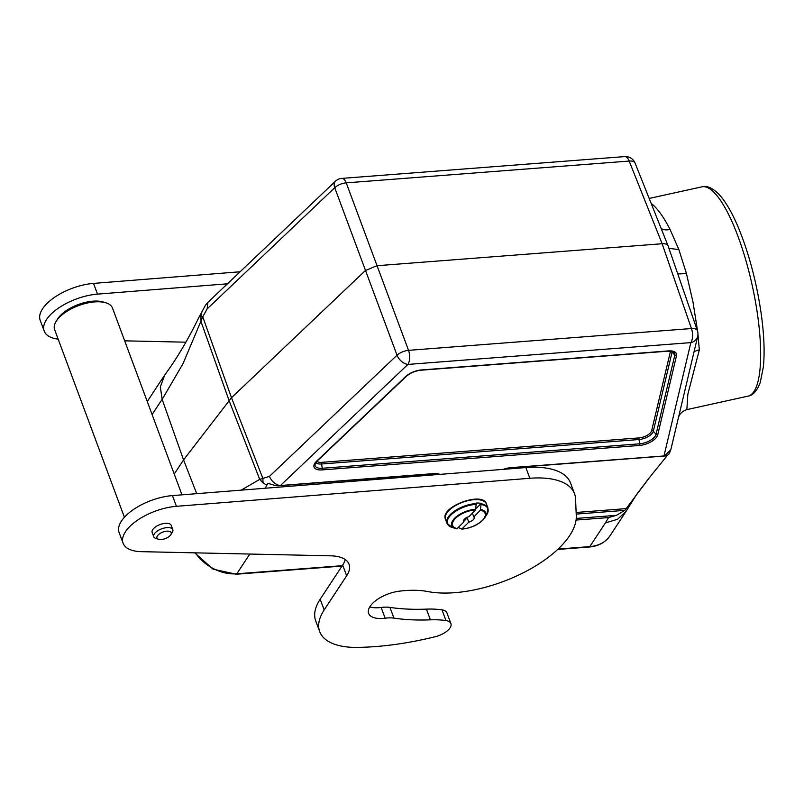 <?xml version="1.0" encoding="UTF-8"?>
<svg xmlns="http://www.w3.org/2000/svg" width="804" height="804" viewBox="0 0 804 804"><rect width="100%" height="100%" fill="white"/><g stroke="black" fill="none" stroke-linecap="round" stroke-linejoin="round"><path stroke-width="1.21" d="M205.452 305.259L198.146 318.826M667.39 455.416L650.496 476.249L624.859 510.349L576.207 514.098M558.107 549.052L589.794 546.609L605.382 522.932L608.578 517.565L576.056 520.067M174.227 474.069L183.553 459.908L231.492 397.709L365.328 270.596L376.825 265.732L662.134 243.743C665.33 243.562 667.3 244.235 668.034 245.763L697.41 330.675A10.291 4.643 160.9 0 0 691.45 328.545L662.134 243.743L629.17 161.061A10.291 4.784 -21.7 0 1 635.059 163.051A10.291 10.291 0 0 0 624.708 156.599A10.291 4.854 -94.4 0 1 629.17 161.061L346.233 182.86A10.291 4.914 159.7 0 0 334.735 187.724L207.12 308.927L202.769 316.816L183.041 363.599L162.589 398.663L152.087 414.522M196.739 493.676L183.553 459.908L162.127 399.266L160.338 386.905L164.74 375.016C177.181 358.021 188.679 338.574 199.251 316.675M241.18 490.149L259.702 479.365L269.41 476.41C271.682 481.345 275.159 484.39 279.832 485.566L433.818 473.586A13.949 6.392 -20.4 0 1 439.858 474.38M265.25 488.239L266.898 485.113L263.3 483.174L259.702 479.365L229.019 400.432L201.02 321.58L200.93 315.459L202.176 311.068M605.382 522.932L617.472 519.304L625.994 511.495L636.587 494.49L649.421 477.566M576.227 518.429L616.457 515.324L624.859 510.349M616.457 515.324L608.578 517.565M503.435 469.335A13.949 6.392 -20.4 0 1 510.751 467.657L664.546 455.918L670.787 449.828L669.25 453.657L667.27 455.476L664.546 455.918M678.094 419.045L678.345 418.03C679.269 414.06 682.114 411.256 686.847 409.618L686.757 409.638M678.355 418.02L697.691 336.414A10.291 10.291 0 0 0 697.41 330.675M689.008 373.046L689.45 371.167M269.41 476.41L397.025 355.207A10.291 4.512 -20.5 0 1 408.522 350.343L691.45 328.545A10.291 4.854 -94.4 0 1 690.867 342.615L407.929 364.423L280.566 485.395M335.479 181.201A10.291 6.231 46.5 0 0 334.735 187.724L397.025 355.207A10.291 6.231 46.5 0 0 407.929 364.423A10.291 4.854 -94.4 0 0 408.522 350.343L346.233 182.86A10.291 4.854 -94.4 0 0 341.78 178.398A10.291 10.291 0 0 0 335.479 181.201L207.864 302.404L207.12 308.927M433.818 473.586A1.548 0.724 85.6 0 1 433.467 473.837L278.305 485.797L275.621 485.656L268.044 483.365L269.521 483.365M278.305 485.797L279.832 485.566M263.3 483.174A10.291 7.749 -83.5 0 1 262.968 478.692L231.492 397.709L202.769 316.816A10.291 1.99 16.4 0 1 200.93 315.459M266.898 485.113L268.044 483.365L269.33 483.264M651.119 203.332C657.19 208.025 663.511 216.728 670.074 229.441L678.857 249.562L686.325 273.139L693.028 302.193L697.631 331.419M697.962 334.333L699.339 349.891L687.852 394.221L686.847 409.618M670.074 229.441A12.864 8.331 -27 0 1 661.139 228.457M678.857 249.562L668.948 248.376M686.325 273.139A12.864 3.095 -15.2 0 1 677.682 273.631M699.339 349.891A12.864 5.94 -3.7 0 0 694.053 351.78M458.36 527.655L462.24 528.962A17.326 7.939 159.6 0 0 482.521 520.188A17.326 7.939 159.6 0 0 480.36 510.158L481.204 503.334A21.869 10.02 -20.4 0 0 476.34 503.053L475.486 509.877A17.326 7.939 159.6 0 0 455.205 518.65A17.326 7.939 159.6 0 0 457.365 528.68L456.883 528.841A18.05 8.271 -20.4 0 1 455.757 528.56A18.05 8.271 -20.4 0 1 455.004 517.897A18.05 8.271 -20.4 0 1 475.787 509.223M463.496 520.781L463.908 521.896L456.883 528.841M461.757 529.112L468.772 522.168L467.184 517.887A5.658 2.593 159.6 0 1 465.556 518.208M472.39 513.093L473.817 516.942A5.658 2.593 -20.4 0 1 474.169 517.444A5.658 2.593 -20.4 0 1 469.888 521.806A5.658 2.593 -20.4 0 1 468.772 522.168M463.908 521.896A5.658 2.593 -20.4 0 1 463.556 521.394A5.658 2.593 -20.4 0 1 468.953 516.67L475.486 509.877M480.36 510.158L473.817 516.942M463.747 521.454L467.184 517.887M475.837 508.902L481.204 503.334M124.409 517.253L54.632 329.62A30.874 14.15 -20.4 0 1 56.23 321.238A30.874 14.15 -20.4 0 1 56.421 320.947A30.874 14.15 -20.4 0 1 105.816 302.796A30.874 14.15 -20.4 0 1 112.51 308.093L181.955 494.842M56.23 321.238L57.707 318.897A28.301 12.975 -20.4 0 1 57.878 318.625A28.301 12.975 -20.4 0 1 103.163 301.992L105.816 302.796M185.804 342.182L124.68 340.836M58.179 339.167A41.165 18.864 -20.4 0 1 44.19 331.057A41.165 18.864 -20.4 0 1 58.26 308.244A41.165 18.864 -20.4 0 1 97.515 294.123L227.442 283.812M44.19 331.057L40.2 320.344A41.165 18.864 -20.4 0 1 54.27 297.52A41.165 18.864 -20.4 0 1 93.525 283.4L240.115 271.772M445.979 620.577A15.437 7.075 -20.4 0 1 450.903 623.572A15.437 7.075 -20.4 0 1 435.336 636.688A205.834 94.329 -20.4 0 1 357.257 647.401A77.184 35.376 -20.4 0 1 319.701 631.612A77.184 35.376 -20.4 0 1 324.173 609.945L346.655 575.795A41.165 18.864 159.6 0 0 349.036 564.237A41.165 18.864 159.6 0 0 330.756 555.825L141.383 551.665A41.165 18.864 -20.4 0 1 123.102 543.253A41.165 18.864 -20.4 0 1 137.172 520.439A41.165 18.864 -20.4 0 1 176.428 506.319L529.826 478.279A77.184 35.376 -20.4 0 1 574.528 493.726A77.184 35.376 -20.4 0 1 575.553 498.892L576.277 515.736A92.621 42.451 -20.4 0 1 523.927 572.448A92.621 42.451 -20.4 0 1 427.708 591.543A77.184 35.376 159.6 0 0 399.106 591.211A24.954 11.437 159.6 0 0 368.654 613.412A24.954 11.437 159.6 0 0 385.146 618.196A25.728 11.789 -20.4 0 1 393.94 618.125A180.106 82.541 159.6 0 0 430.401 619.844A77.184 35.376 -20.4 0 1 445.979 620.577L441.989 609.854A15.437 7.075 -20.4 0 1 446.923 612.859L450.903 623.572M319.701 631.612L315.721 620.899A77.184 35.376 -20.4 0 1 320.183 599.221L342.675 565.081A41.165 18.864 159.6 0 0 345.228 559.554M123.102 543.253L119.113 532.539A41.165 18.864 -20.4 0 1 133.193 509.716A41.165 18.864 -20.4 0 1 172.448 495.596L525.846 467.566A77.184 35.376 -20.4 0 1 570.538 483.013L574.528 493.726M369.8 606.889A24.954 11.437 159.6 0 0 381.156 607.472A25.728 11.789 -20.4 0 1 389.96 607.412A180.106 82.541 159.6 0 0 426.421 609.13A77.184 35.376 -20.4 0 1 441.989 609.854M158.609 539.283L155.956 538.479A10.161 4.653 -20.4 0 1 153.755 536.74L152.157 532.449A10.161 4.653 -20.4 0 1 152.75 529.595A10.161 4.653 -20.4 0 1 165.363 523.324A10.161 4.653 -20.4 0 1 171.212 525.364L172.81 529.655A10.161 4.653 -20.4 0 1 172.277 532.409L170.8 534.75A7.588 3.477 -20.4 0 1 158.609 539.283A7.588 3.477 -20.4 0 1 157.403 535.856A7.588 3.477 -20.4 0 1 166.76 531.173A7.588 3.477 -20.4 0 1 170.8 534.75M153.755 536.74A10.161 4.653 -20.4 0 1 154.338 533.886A10.161 4.653 -20.4 0 1 164.348 528.017A10.161 4.653 -20.4 0 1 172.81 529.655M576.136 512.47L626.487 508.59M316.887 461.305A9.537 4.372 159.6 0 0 321.771 462.35L639.2 437.889A9.537 4.372 159.6 0 0 651.642 430.673L670.435 351.448A9.537 4.372 159.6 0 0 670.486 351.157M639.522 445.446L322.092 469.908A13.949 6.392 -20.4 0 1 316.595 461.184L405.708 376.543A13.949 6.392 -20.4 0 1 421.296 369.961L668.395 350.916A13.949 6.392 -20.4 0 1 676.506 355.68L657.712 434.904A13.949 6.392 -20.4 0 1 639.522 445.446A1.548 0.724 -94.4 0 0 639.733 443.808L638.989 439.527L321.56 463.988L322.303 468.27L639.733 443.808A12.492 5.728 159.6 0 0 656.034 434.351L674.817 355.137L672.114 351.991L653.32 431.215L656.034 434.351A1.548 1.317 -166.7 0 0 657.712 434.904M249.803 554.046L236.788 573.805L342.273 565.684M664.014 455.848L690.867 342.615A10.291 8.743 13.3 0 0 697.691 336.414M195.382 552.851A38.592 29.085 33.4 0 0 236.788 573.805A2.573 1.216 -94.4 0 1 236.195 574.227L342.012 566.076M147.966 400.402A38.592 29.085 33.4 0 0 147.263 401.538L163.895 376.212M610.065 535.685C605.412 542.419 598.457 546.207 589.191 547.032A2.573 1.216 -94.4 0 0 589.794 546.609A38.592 29.085 33.4 0 0 610.065 535.685L625.994 511.495M686.867 409.608L748.032 396.141A107.163 27.879 -102.4 0 0 752.232 285.49A107.163 27.879 -102.4 0 0 701.962 186.829L649.18 198.447M435.657 474.722A9.537 4.372 159.6 0 0 435.909 473.827M651.642 430.673A1.548 1.317 13.3 0 1 653.32 431.215A10.985 5.035 -20.4 0 1 638.989 439.527A1.548 0.724 -94.4 0 1 639.2 437.889M672.194 351.428A10.985 5.035 -20.4 0 1 672.114 351.991A1.548 1.317 13.3 0 0 670.435 351.448M676.506 355.68A1.548 1.317 -166.7 0 1 674.817 355.137A12.492 5.728 159.6 0 0 674.164 352.443L668.034 351.167A1.548 0.724 -94.4 0 0 668.395 350.916M321.771 462.35A1.548 0.724 -94.4 0 0 321.56 463.988A10.985 5.035 -20.4 0 1 315.771 462.632M668.034 351.167L420.934 370.212C415.115 370.885 410.241 372.945 406.291 376.383L317.178 461.024L314.947 464.682A12.492 5.728 159.6 0 0 322.303 468.27A1.548 0.724 -94.4 0 1 322.092 469.908M665.551 455.948L510.389 467.908A1.548 0.724 -94.4 0 0 510.751 467.657M406.291 376.383A1.548 0.935 -133.5 0 1 405.708 376.543M317.178 461.024A1.548 0.935 -133.5 0 1 316.595 461.184M447.044 523.474A21.869 10.02 -20.4 0 1 446.954 523.253L445.496 519.324C439.326 507.002 483.114 490.721 486.49 504.078A21.869 10.02 159.6 0 0 462.501 502.309A21.869 10.02 159.6 0 0 445.496 519.324A21.869 10.02 159.6 0 0 445.587 519.545M476.591 504.329A21.567 9.889 159.6 0 0 451.416 514.55A21.567 9.889 159.6 0 0 452.139 527.464L446.954 523.253A21.869 10.02 -20.4 0 1 454.963 510.771A21.869 10.02 -20.4 0 1 476.521 503.555M480.651 509.495A18.05 8.271 -20.4 0 1 484.752 517.776A18.05 8.271 -20.4 0 1 462.049 529.092M481.395 503.837A21.869 10.02 -20.4 0 1 487.958 508.007L486.782 514.58A21.567 9.889 159.6 0 0 481.455 504.61M93.525 283.4L97.515 294.123M320.183 599.221L324.173 609.945M342.675 565.081L346.655 575.795M172.448 495.596L176.428 506.319M525.846 467.566L529.826 478.279M381.156 607.472L385.146 618.196M389.96 607.412L393.94 618.125M426.421 609.13L430.401 619.844M670.787 449.868L678.335 418.02M668.034 245.743L635.059 163.051M341.78 178.398L624.708 156.599M207.884 302.394L205.442 305.259M748.032 396.141C752.946 395.478 757.026 390.885 760.272 382.392L763.368 366.885C764.835 351.991 764.061 333.901 761.036 312.615C756.675 283.239 749.64 256.164 739.921 231.401C733.147 214.417 726.102 201.985 718.786 194.116C712.254 187.804 706.656 185.372 701.962 186.829M510.389 467.908L504.078 469.285M433.467 473.837L438.682 474.481M557.674 549.454L589.191 547.032M236.195 574.227L213.05 569.152L194.739 552.84M452.139 527.464L456.923 528.851M461.908 529.132C472.149 527.916 479.767 524.128 484.752 517.776L486.782 514.58M486.49 504.078L487.958 508.007"/></g></svg>
